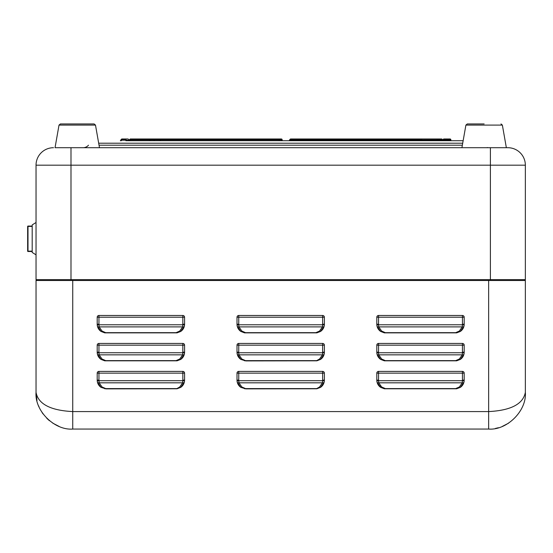 <?xml version="1.0" encoding="UTF-8"?>
<svg xmlns="http://www.w3.org/2000/svg" width="553" height="553" viewBox="0 0 553 553"><rect width="100%" height="100%" fill="white"/><g stroke="black" fill="none" stroke-linecap="round" stroke-linejoin="round"><path stroke-width="0.83" d="M55.037 147.706L70.991 147.706L55.037 147.706L59.019 125.096L95.489 125.096L99.471 147.706M60.395 123.941L59.019 125.096L60.395 123.941L94.107 123.941L95.489 125.096L94.107 123.941M461.914 147.706L465.903 125.096L502.366 125.096L506.354 147.706M484.138 123.941L467.278 123.941L484.138 123.941M32.192 226.066L28.003 226.066A0.353 0.353 0 0 0 27.65 226.419L28.003 226.419L28.003 251.504L32.192 251.504M28.003 251.504A0.353 0.353 0 0 1 27.65 251.152L27.65 226.419M36.035 254.836L32.192 252.438L32.192 224.912L36.035 222.506M122.483 138.969A0.871 0.85 -90 0 0 121.632 139.84L120.879 139.84L121.75 138.969L125.158 138.969A0.871 0.871 0 0 1 126.036 139.84L121.632 139.84L121.632 140.192A0.525 0.512 90 0 1 121.121 140.718L120.354 140.718L120.879 140.192L129.284 140.192M126.554 140.718A0.525 0.525 0 0 1 126.036 140.192L126.036 139.84M129.077 140.718L125.863 140.718M282.687 140.718A0.525 0.525 0 0 1 282.161 140.192L282.161 139.84L149.877 139.84L149.877 140.718L279.182 140.718L279.182 138.969L280.544 138.969A0.871 0.871 0 0 1 281.415 139.84L281.415 139.888M442.918 140.718A0.525 0.525 0 0 1 442.393 140.192L443.133 140.192A0.525 0.456 -90 0 1 442.787 140.697M447.446 140.718L442.676 140.718M451.4 140.718A0.525 0.525 0 0 1 450.882 140.192L450.882 139.84L445.78 139.84M446.63 138.969L450.004 138.969A0.871 0.871 0 0 1 450.882 139.84M290.919 138.969A0.871 0.581 90 0 0 290.339 139.84L291.21 138.969L292.572 138.969L290.919 138.969L292.426 138.969M279.327 138.969L281.283 138.969A0.871 0.871 0 0 1 282.161 139.84M421.877 138.969L421.877 139.84L292.572 139.84L292.572 138.969L441.522 138.969A0.871 0.871 0 0 1 442.393 139.84L441.688 140.192A0.525 0.359 -90 0 0 442.047 140.718M124.466 138.969L127.867 138.969A0.871 0.753 90 0 1 128.628 139.84L128.628 140.192A0.525 0.456 90 0 0 128.842 140.642M282.293 140.718A0.871 0.871 0 0 1 281.415 139.84A0.871 0.581 90 0 0 280.834 138.969M130.66 138.969A0.871 0.594 90 0 0 130.066 139.84L149.877 139.84L149.877 138.969L130.232 138.969L281.283 138.969M130.232 138.969L129.361 139.84L130.066 139.84A0.871 0.594 -90 0 1 129.471 140.718L128.483 140.718L129.361 139.84L128.628 139.84M446.596 138.969L445.725 139.84L443.133 139.84A0.871 0.753 -90 0 1 443.886 138.969L447.294 138.969M450.004 138.969L446.236 138.969M129.471 140.718L463.144 140.718L421.877 140.718L421.877 140.192L441.688 140.192L441.688 139.84L290.339 140.192L289.813 140.718M487.193 147.554A6.989 6.989 0 0 0 488.638 147.706M88.473 145.211A6.989 6.989 0 0 1 83.116 147.706M524.479 280.516A0.871 0.871 0 0 0 525.35 279.645L525.35 165.181A17.475 17.475 0 0 0 507.875 147.706L70.991 147.706L70.991 165.181L36.035 165.181L36.035 279.645A0.871 0.871 0 0 0 36.913 280.516M36.035 165.181A17.475 17.475 0 0 1 53.517 147.706A17.475 17.475 0 0 0 36.035 165.181M379.372 330.39L377.049 326.242L376.842 324.929A8.737 8.737 0 0 0 380.664 331.454L377.049 326.242A1.749 1.037 -13.5 0 0 378.75 326.892L381.639 331.053L385.545 332.775L455.451 332.775L459.356 331.053L462.246 326.892L462.412 324.784L464.154 324.929L463.946 326.242A1.749 1.037 -166.5 0 1 462.246 326.892L378.75 326.892L378.577 324.784L376.842 324.929A8.737 8.737 0 0 1 376.807 324.21L376.807 317.215A1.749 1.749 0 0 1 378.556 315.473L462.439 315.473A1.749 1.749 0 0 1 464.188 317.215L464.188 324.21A8.737 8.737 0 0 1 460.331 331.454A1.749 0.677 -124 0 1 459.356 331.053M384.328 332.858L456.667 332.858A1.749 0.594 -118.6 0 1 456.495 332.671L384.501 332.671A1.749 0.594 -61.4 0 1 384.328 332.858L380.664 331.454A1.749 0.677 -56 0 0 381.639 331.053M456.667 332.858L460.331 331.454L463.946 326.242L461.637 330.369M379.372 358.344L377.049 354.203L376.842 352.89A8.737 8.737 0 0 0 380.664 359.415L377.049 354.203A1.749 1.037 -13.5 0 0 378.75 354.853L381.639 359.015L385.545 360.736L455.451 360.736L459.356 359.015L462.246 354.853L462.412 352.745L464.154 352.89L463.946 354.203A1.749 1.037 -166.5 0 1 462.246 354.853L378.75 354.853L378.577 352.745L376.842 352.89A8.737 8.737 0 0 1 376.807 352.171L376.807 345.176A1.749 1.749 0 0 1 378.556 343.434L462.439 343.434A1.749 1.749 0 0 1 464.188 345.176L464.188 352.171A8.737 8.737 0 0 1 464.154 352.89M384.328 360.819L456.667 360.819A1.749 0.594 -118.6 0 1 456.495 360.632L384.501 360.632A1.749 0.594 -61.4 0 1 384.328 360.819L380.664 359.415A1.749 0.677 -56 0 0 381.639 359.015M456.667 360.819L460.331 359.415A1.749 0.677 -124 0 1 459.356 359.015M463.946 354.203L460.331 359.415A8.737 8.737 0 0 0 463.946 354.203L461.637 358.33M324.355 380.851L322.613 380.706A6.989 6.989 0 0 0 322.634 380.132L322.634 373.137L238.751 373.137L238.751 380.132A6.989 6.989 0 0 0 238.778 380.706L238.944 382.814A1.749 1.037 166.5 0 1 237.244 382.164L237.037 380.851L238.778 380.706L322.613 380.706L322.44 382.814A1.749 1.037 13.5 0 0 324.141 382.164L320.526 387.377A8.737 8.737 0 0 0 324.141 382.164L324.355 380.851A8.737 8.737 0 0 0 324.383 380.132L322.634 380.132M319.551 386.976A1.749 0.677 56 0 0 320.526 387.377L316.862 388.78A1.749 0.594 61.4 0 1 316.689 388.593L319.551 386.976L322.44 382.814L238.944 382.814L241.834 386.976A1.749 0.677 124 0 1 240.859 387.377L245.746 388.87L316.862 388.78M239.573 386.305L237.244 382.164A8.737 8.737 0 0 0 240.859 387.377L237.244 382.164A8.737 8.737 0 0 1 237.009 380.132L237.009 373.137A1.749 1.749 0 0 1 238.751 371.395L322.634 371.395A1.749 1.749 0 0 1 324.383 373.137L324.383 380.132M241.834 386.976L245.746 388.69L316.689 388.593L244.696 388.593A1.749 0.594 118.6 0 1 244.523 388.78M184.55 380.851L182.808 380.706A6.989 6.989 0 0 0 182.829 380.132L182.829 373.137L98.952 373.137L98.952 380.132A6.989 6.989 0 0 0 98.973 380.706L99.139 382.814A1.749 1.037 166.5 0 1 97.446 382.164L97.231 380.851L98.973 380.706L182.808 380.706L182.642 382.814A1.749 1.037 13.5 0 0 184.336 382.164L180.727 387.377A8.737 8.737 0 0 0 184.336 382.164L184.55 380.851A8.737 8.737 0 0 0 184.578 380.132L182.829 380.132M179.746 386.976A1.749 0.677 56 0 0 180.727 387.377L177.064 388.78A1.749 0.594 61.4 0 1 176.884 388.593L179.746 386.976L182.642 382.814L99.139 382.814L102.035 386.976A1.749 0.677 124 0 1 101.054 387.377L105.941 388.87L177.064 388.78M99.768 386.305L97.446 382.164A8.737 8.737 0 0 0 101.054 387.377L97.446 382.164A8.737 8.737 0 0 1 97.204 380.132L97.204 373.137A1.749 1.749 0 0 1 98.952 371.395L182.829 371.395A1.749 1.749 0 0 1 184.578 373.137L184.578 380.132M102.035 386.976L105.941 388.69L176.884 388.593L104.897 388.593A1.749 0.594 118.6 0 1 104.717 388.78M381.639 386.976L385.545 388.69L455.451 388.69L459.356 386.976L462.246 382.814L378.75 382.814L381.639 386.976A1.749 0.677 124 0 1 380.664 387.377L377.049 382.164A8.737 8.737 0 0 1 376.807 380.132L376.807 373.137A1.749 1.749 0 0 1 378.556 371.395L462.439 371.395A1.749 1.749 0 0 1 464.188 373.137L464.188 380.132A8.737 8.737 0 0 1 464.154 380.851L462.412 380.706A6.989 6.989 0 0 0 462.439 380.132L462.439 373.137L378.556 373.137L378.556 380.132A6.989 6.989 0 0 0 378.577 380.706L378.75 382.814A1.749 1.037 166.5 0 1 377.049 382.164L376.842 380.851L378.577 380.706L462.412 380.706L462.246 382.814A1.749 1.037 13.5 0 0 463.946 382.164L460.331 387.377A8.737 8.737 0 0 0 464.154 380.851L463.946 382.164L461.637 386.291M459.356 386.976A1.749 0.677 56 0 0 460.331 387.377L456.667 388.78A1.749 0.594 61.4 0 1 456.495 388.593L384.501 388.593A1.749 0.594 118.6 0 1 384.328 388.78L456.667 388.78M379.372 386.305L377.049 382.164A8.737 8.737 0 0 0 380.664 387.377L384.328 388.78M324.355 352.89L322.613 352.745A6.989 6.989 0 0 0 322.634 352.171L322.634 345.176L238.751 345.176L238.751 352.171A6.989 6.989 0 0 0 238.778 352.745L238.944 354.853A1.749 1.037 166.5 0 1 237.244 354.203L237.037 352.89L238.778 352.745L322.613 352.745L322.44 354.853A1.749 1.037 13.5 0 0 324.141 354.203L320.526 359.415A8.737 8.737 0 0 0 324.141 354.203L324.355 352.89A8.737 8.737 0 0 0 324.383 352.171L322.634 352.171M319.551 359.015A1.749 0.677 56 0 0 320.526 359.415L316.862 360.819A1.749 0.594 61.4 0 1 316.689 360.632L319.551 359.015L322.44 354.853L238.944 354.853L241.834 359.015A1.749 0.677 124 0 1 240.859 359.415L245.746 360.909L316.862 360.819M239.573 358.344L237.244 354.203A8.737 8.737 0 0 0 240.859 359.415L237.244 354.203A8.737 8.737 0 0 1 237.009 352.171L237.009 345.176A1.749 1.749 0 0 1 238.751 343.434L322.634 343.434A1.749 1.749 0 0 1 324.383 345.176L324.383 352.171M241.834 359.015L245.746 360.736L316.689 360.632L244.696 360.632A1.749 0.594 118.6 0 1 244.523 360.819M239.573 330.39L237.244 326.242L237.037 324.929A8.737 8.737 0 0 0 240.859 331.454L237.244 326.242A1.749 1.037 -13.5 0 0 238.944 326.892L241.834 331.053L245.746 332.775L315.645 332.775L319.551 331.053L322.44 326.892L322.613 324.784L324.355 324.929L324.141 326.242A1.749 1.037 -166.5 0 1 322.44 326.892L238.944 326.892L238.778 324.784L237.037 324.929A8.737 8.737 0 0 1 237.009 324.21L237.009 317.215A1.749 1.749 0 0 1 238.751 315.473L322.634 315.473A1.749 1.749 0 0 1 324.383 317.215L324.383 324.21A8.737 8.737 0 0 1 324.355 324.929M244.523 332.858L316.862 332.858A1.749 0.594 -118.6 0 1 316.689 332.671L244.696 332.671A1.749 0.594 -61.4 0 1 244.523 332.858L240.859 331.454A1.749 0.677 -56 0 0 241.834 331.053M316.862 332.858L320.526 331.454A1.749 0.677 -124 0 1 319.551 331.053M324.141 326.242L320.526 331.454A8.737 8.737 0 0 0 324.141 326.242L321.832 330.369M99.768 330.39L97.446 326.242L97.231 324.929A8.737 8.737 0 0 0 101.054 331.454L97.446 326.242A1.749 1.037 -13.5 0 0 99.139 326.892L102.035 331.053L105.941 332.775L175.84 332.775L179.746 331.053L182.642 326.892L182.808 324.784L184.55 324.929L184.336 326.242A1.749 1.037 -166.5 0 1 182.642 326.892L99.139 326.892L98.973 324.784L97.231 324.929A8.737 8.737 0 0 1 97.204 324.21L97.204 317.215A1.749 1.749 0 0 1 98.952 315.473L182.829 315.473A1.749 1.749 0 0 1 184.578 317.215L184.578 324.21A8.737 8.737 0 0 1 184.55 324.929M104.717 332.858L177.064 332.858A1.749 0.594 -118.6 0 1 176.884 332.671L104.897 332.671A1.749 0.594 -61.4 0 1 104.717 332.858L101.054 331.454A1.749 0.677 -56 0 0 102.035 331.053M177.064 332.858L180.727 331.454A1.749 0.677 -124 0 1 179.746 331.053M184.336 326.242L180.727 331.454A8.737 8.737 0 0 0 184.336 326.242L182.027 330.369M99.768 358.344L97.446 354.203L97.231 352.89A8.737 8.737 0 0 0 101.054 359.415L97.446 354.203A1.749 1.037 -13.5 0 0 99.139 354.853L102.035 359.015L105.941 360.736L175.84 360.736L179.746 359.015L182.642 354.853L182.808 352.745L184.55 352.89L184.336 354.203A1.749 1.037 -166.5 0 1 182.642 354.853L99.139 354.853L98.973 352.745L97.231 352.89A8.737 8.737 0 0 1 97.204 352.171L97.204 345.176A1.749 1.749 0 0 1 98.952 343.434L182.829 343.434A1.749 1.749 0 0 1 184.578 345.176L184.578 352.171A8.737 8.737 0 0 1 184.55 352.89M104.717 360.819L177.064 360.819A1.749 0.594 -118.6 0 1 176.884 360.632L104.897 360.632A1.749 0.594 -61.4 0 1 104.717 360.819L101.054 359.415A1.749 0.677 -56 0 0 102.035 359.015M177.064 360.819L180.727 359.415A1.749 0.677 -124 0 1 179.746 359.015M184.336 354.203L180.727 359.415A8.737 8.737 0 0 0 184.336 354.203L182.027 358.33M464.154 380.851A8.737 8.737 0 0 0 464.188 380.132L462.439 380.132M379.116 386.049L380.526 386.049M36.982 400.628L36.035 392.36L36.035 280.516L525.35 280.516L525.35 392.36C526.864 410.831 506.873 430.531 488.652 429.059L488.652 280.516M59.13 426.446L52.749 423.142M49.411 420.695L46.791 418.317M43.051 413.934L42.042 412.469M38.973 406.745L38.627 405.909M36.837 399.964L36.74 399.522M72.733 280.516L72.733 429.059C54.505 430.517 34.535 410.851 36.035 392.36L36.201 395.824M525.35 392.36C523.173 404.036 510.944 410.444 488.652 411.584L72.733 411.584C50.447 410.444 38.212 404.036 36.035 392.36M508.594 423.169L502.283 426.432M498.433 427.732L495.398 428.437M72.733 429.059L488.652 429.059M28.003 226.066L28.003 226.419L32.192 226.419M27.65 251.152L32.192 251.152M289.592 139.84L290.339 140.192L289.592 139.84L290.47 138.969M292.572 140.718L292.572 139.84L290.339 139.84M445.78 140.192L450.882 140.192M450.64 140.718A0.525 0.512 90 0 1 450.128 140.192L450.128 139.84A0.871 0.85 90 0 0 449.278 138.969M441.094 138.969A0.871 0.594 90 0 1 441.688 139.84L445.725 140.192L445.2 140.718M125.123 138.969A0.871 0.85 -90 0 1 125.973 139.84M281.491 140.192L282.161 140.192M99.035 145.211L462.356 145.211M36.035 279.645L525.35 279.645M490.4 147.706L490.4 165.181L70.991 165.181L70.991 280.516M490.4 280.516L490.4 165.181L525.35 165.181A17.475 17.475 0 0 0 507.875 147.706M462.709 143.213L98.683 143.213M378.556 324.21A6.989 6.989 0 0 0 378.577 324.784L462.412 324.784A6.989 6.989 0 0 0 462.439 324.21L462.439 317.215L378.556 317.215L378.556 324.21L376.807 324.21M378.556 315.473L378.556 317.215L376.807 317.215M464.188 317.215L462.439 317.215L462.439 315.473M462.439 324.21L464.188 324.21M378.556 352.171A6.989 6.989 0 0 0 378.577 352.745L462.412 352.745A6.989 6.989 0 0 0 462.439 352.171L462.439 345.176L378.556 345.176L378.556 352.171L376.807 352.171M378.556 343.434L378.556 345.176L376.807 345.176M464.188 345.176L462.439 345.176L462.439 343.434M462.439 352.171L464.188 352.171M324.383 373.137L322.634 373.137L322.634 371.395M238.751 371.395L238.751 373.137L237.009 373.137M237.009 380.132L238.751 380.132M184.578 373.137L182.829 373.137L182.829 371.395M98.952 371.395L98.952 373.137L97.204 373.137M97.204 380.132L98.952 380.132M464.188 373.137L462.439 373.137L462.439 371.395M378.556 371.395L378.556 373.137L376.807 373.137M376.807 380.132L378.556 380.132M324.383 345.176L322.634 345.176L322.634 343.434M238.751 343.434L238.751 345.176L237.009 345.176M237.009 352.171L238.751 352.171M238.751 324.21A6.989 6.989 0 0 0 238.778 324.784L322.613 324.784A6.989 6.989 0 0 0 322.634 324.21L322.634 317.215L238.751 317.215L238.751 324.21L237.009 324.21M238.751 315.473L238.751 317.215L237.009 317.215M324.383 317.215L322.634 317.215L322.634 315.473M322.634 324.21L324.383 324.21M98.952 324.21A6.989 6.989 0 0 0 98.973 324.784L182.808 324.784A6.989 6.989 0 0 0 182.829 324.21L182.829 317.215L98.952 317.215L98.952 324.21L97.204 324.21M98.952 315.473L98.952 317.215L97.204 317.215M184.578 317.215L182.829 317.215L182.829 315.473M182.829 324.21L184.578 324.21M98.952 352.171A6.989 6.989 0 0 0 98.973 352.745L182.808 352.745A6.989 6.989 0 0 0 182.829 352.171L182.829 345.176L98.952 345.176L98.952 352.171L97.204 352.171M98.952 343.434L98.952 345.176L97.204 345.176M184.578 345.176L182.829 345.176L182.829 343.434M182.829 352.171L184.578 352.171M502.366 125.096L500.99 123.941L502.366 125.096M465.903 125.096L467.278 123.941L465.903 125.096M289.592 140.192L289.074 140.718M160.315 140.192L159.789 140.718M154.363 140.192L153.845 140.718M120.879 139.84L120.879 140.192M445.725 139.84L445.725 140.192M321.832 386.291L324.141 382.164M182.027 386.291L184.336 382.164M321.832 358.33L324.141 354.203"/></g></svg>
